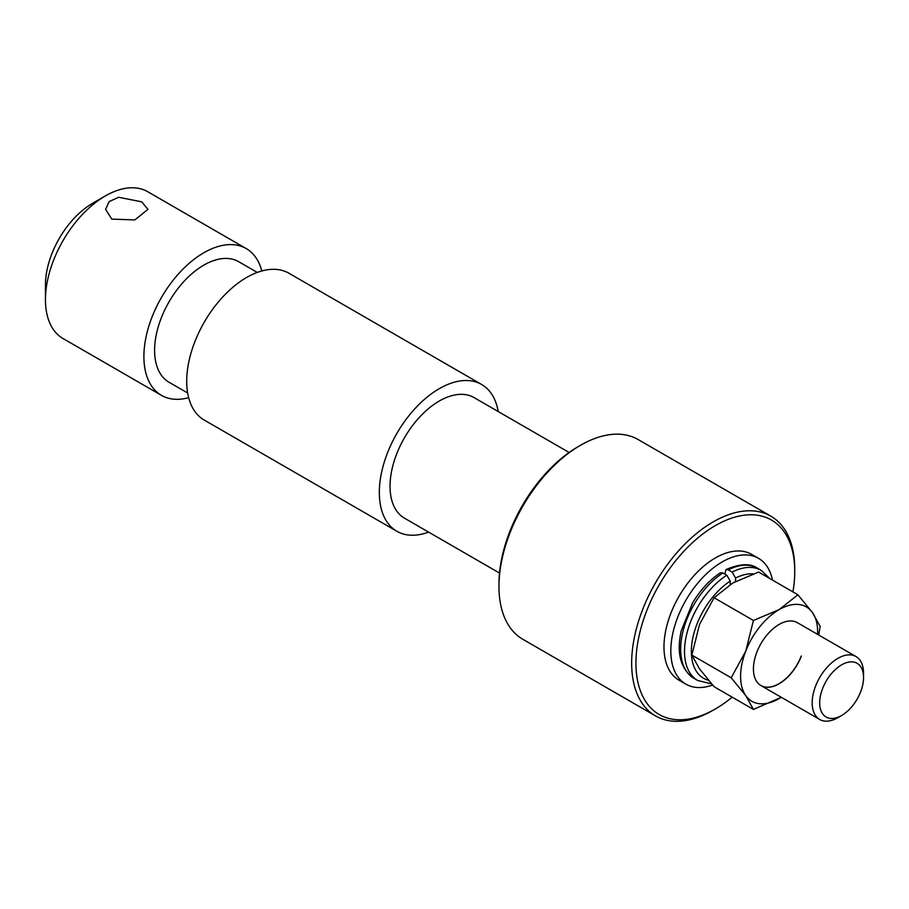 <?xml version="1.0" encoding="UTF-8"?>
<svg xmlns="http://www.w3.org/2000/svg" width="909" height="909" viewBox="0 0 909 909"><rect width="100%" height="100%" fill="white"/><g stroke="black" fill="none" stroke-linecap="round" stroke-linejoin="round"><path stroke-width="1.36" d="M841.609 664.854A31.02 17.907 120 0 0 819.679 702.85A31.02 17.907 120 0 0 841.609 715.508L837.871 717.678A36.326 20.975 -60 0 1 819.702 719.474A36.326 20.975 -60 0 1 814.134 690.374A36.326 20.975 -60 0 1 837.871 658.366A36.326 20.975 -60 0 1 856.028 656.571A36.326 20.975 -60 0 1 863.55 673.194L863.55 677.512A31.02 17.907 120 0 0 841.609 664.854M141.759 201.832L118.693 197.287L109.16 201.571L105.592 209.365L111.796 219.126L134.862 219.91L147.962 209.365L141.759 201.832M261.803 270.973A84.753 48.927 120 0 0 246.203 248.566L147.747 191.731A84.753 48.927 120 0 0 105.376 195.924L92.536 203.332A66.584 38.439 120 0 0 45.45 284.892L45.45 299.72A84.753 48.927 120 0 0 63.005 338.512L161.45 395.358A84.753 48.927 120 0 0 188.652 397.665M105.376 195.924A84.753 48.927 120 0 0 45.45 299.72M246.203 248.566A84.753 48.927 120 0 0 180.891 271.268A84.753 48.927 120 0 0 143.895 356.555A84.753 48.927 120 0 0 161.45 395.358M257.27 272.427L238.635 261.667A69.618 40.189 120 0 0 184.993 280.324A69.618 40.189 120 0 0 154.598 350.374A69.618 40.189 120 0 0 169.017 382.246L187.652 393.006M498.223 411.55A84.753 48.927 120 0 0 481.622 384.484L289.005 273.279A84.753 48.927 120 0 0 223.694 295.982A84.753 48.927 120 0 0 186.709 381.269A84.753 48.927 120 0 0 204.252 420.072L396.881 531.276A84.753 48.927 120 0 0 428.605 532.117M481.622 384.484A84.753 48.927 120 0 0 416.322 407.187A84.753 48.927 120 0 0 379.326 492.473A84.753 48.927 120 0 0 396.881 531.276M569.114 452.477L474.055 397.597A69.618 40.189 120 0 0 420.412 416.242A69.618 40.189 120 0 0 390.029 486.304A69.618 40.189 120 0 0 404.448 518.164L499.507 573.056M837.871 717.678L841.609 715.508A31.02 17.907 120 0 0 863.55 677.512M801.249 656.025A36.326 20.975 -60 0 1 760.901 685.522M856.028 656.571L797.284 622.642A36.326 20.975 120 0 0 756.879 652.117A36.326 20.975 120 0 0 760.958 685.556A36.326 20.975 120 0 0 801.363 656.093M797.92 594.793L758.572 572.068L732.893 582.93L714.088 597.758L753.436 620.472L779.115 609.621L797.92 594.793L812.476 612.598A54.483 31.451 120 0 0 779.115 609.621A54.483 31.451 -60 0 0 745.755 651.117L753.436 620.472M818.714 635.027L820.157 626.437L812.476 612.598A54.483 31.451 120 0 1 817.577 634.368M731.188 677.796L745.755 695.601A54.483 31.451 120 0 1 745.755 651.117L731.188 677.796L691.851 655.082L699.532 624.426L714.088 597.758M691.851 655.082L699.532 668.91L714.088 686.727L753.436 709.44L781.286 697.294M781.263 697.283A54.483 31.451 120 0 1 779.115 698.589A54.483 31.451 120 0 1 745.755 695.601L753.436 709.44M772.468 580.101A72.64 41.939 120 0 0 758.504 558.319L751.663 554.365A72.64 41.939 120 0 0 715.338 557.967A72.64 41.939 120 0 0 667.888 621.983A72.64 41.939 120 0 0 679.023 680.193L685.863 684.147A72.64 41.939 120 0 0 712.588 685.045M758.504 558.319A72.64 41.939 120 0 0 722.189 561.921A72.64 41.939 120 0 0 674.728 625.937A72.64 41.939 120 0 0 685.863 684.147M722.939 572.954A63.562 36.701 120 0 0 683.591 629.039A63.562 36.701 120 0 0 693.828 678.262C680.511 669.001 676.319 653.173 681.25 630.778L692.499 603.087C700.248 590.066 709.565 579.953 720.451 572.75L722.939 572.954L726.791 575.17L730.211 581.112L730.211 584.532M735.563 581.442L735.563 578.022L732.143 572.079L728.291 569.863L725.95 569.579L724.859 574.056M498.961 586.51L498.961 584.044A112.296 64.834 -60 0 1 578.363 446.512L580.51 445.274A115.318 66.584 120 0 0 580.499 445.274A115.318 66.584 120 0 0 498.961 586.51A115.318 66.584 120 0 0 522.845 639.3L655.537 715.917A115.318 66.584 -60 0 1 637.868 623.506A115.318 66.584 -60 0 1 713.201 521.891A115.318 66.584 -60 0 1 770.855 516.176A115.318 66.584 -60 0 1 794.739 568.966L794.739 571.431A112.296 64.834 120 0 0 715.338 525.595A112.296 64.834 120 0 0 635.936 663.127A112.296 64.834 120 0 0 715.338 708.963L713.201 710.202A115.318 66.584 -60 0 1 655.537 715.917M770.855 516.176L638.163 439.57A115.318 66.584 120 0 0 580.51 445.274L578.363 446.512M713.201 710.202L715.338 708.963A112.296 64.834 120 0 0 732.177 697.169M792.932 591.918A112.296 64.834 120 0 0 794.739 571.431M730.211 581.112A58.721 33.906 120 0 0 693.01 637.061A58.721 33.906 120 0 0 708.441 680.273M753.197 573.874A58.721 33.906 120 0 0 735.563 578.022M726.791 575.17A63.562 36.701 120 0 0 687.443 631.266A63.562 36.701 120 0 0 697.68 680.477L711.554 683.875M769.832 578.578L761.242 570.386A63.562 36.701 120 0 0 732.143 572.079M725.95 569.579C739.892 563.648 750.368 563.171 757.39 568.159A63.562 36.701 120 0 0 728.291 569.863M819.702 719.474L760.958 685.556M693.828 678.262L697.68 680.477M757.39 568.159L761.242 570.386"/></g></svg>
